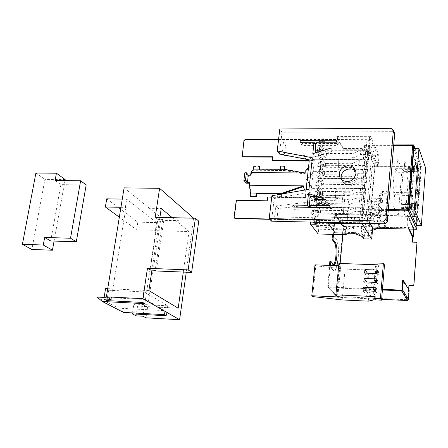 <?xml version="1.0" encoding="UTF-8"?>
<svg xmlns="http://www.w3.org/2000/svg" width="448" height="448" viewBox="0 0 448 448"><rect width="100%" height="100%" fill="white"/><g stroke="black" fill="none" stroke-linecap="round" stroke-linejoin="round"><path stroke-width="0.34" stroke-dasharray="2.24 1.68" d="M54.079 241.069L64.971 180.611M65.162 179.564L44.929 179.351L31.87 249.491M50.686 240.962L60.894 184.626L86.178 184.934M55.087 180.505L60.894 184.626M35.89 173.046L44.929 179.351M136.086 315.834L137.581 306.09L133.857 304.052L132.49 312.9M178.186 308.213L137.581 306.09M148.887 290.59L107.727 288.658M133.857 304.052L167.726 305.799L144.267 291.928L108.629 290.242L105.56 288.557M183.299 272.07L189.022 231.571L155.87 230.675L142.946 316.215M189.022 231.571L172.301 217.689M119.33 217.185L136.623 229.802L155.394 230.306L155.87 230.675M120.938 207.295L125.35 207.379L125.905 207.805L161.241 208.499M193.586 218.17L186.273 272.194M198.738 221.161L163.806 220.338L162.781 219.514L157.847 219.397L150.192 270.077M157.847 219.397L155.21 217.297M151.962 270.15L159.897 217.403M193.838 218.383L161.017 217.638L124.096 187.863M125.905 207.805L111.171 299.376M125.35 207.379L126.672 199.158L156.554 222.611L155.394 230.306M161.017 217.638L145.975 317.822M167.726 305.799L166.292 315.745M144.861 303.671L145.494 299.482L164.909 310.638L164.326 314.642M144.267 291.928L142.677 302.439M145.494 299.482L104.115 297.416M97.037 297.063L118.434 308.162L164.909 310.638M123.519 312.413L118.434 308.162M106.949 300.619L108.629 290.242M122.27 199.086L126.672 199.158M106.73 198.822L137.822 222.152L136.623 229.802M156.554 222.611L137.822 222.152M163.806 220.338L156.251 270.978M162.781 219.514L155.187 270.278M368.67 201.561L368.973 198.162L381.388 198.352L381.097 201.762L368.67 201.561L372.518 208.51L374.248 208.538L373.806 213.556L379.562 211.439L378.213 208.919L378.655 203.823L379.999 206.382L374.248 208.538M373.806 213.556L372.07 213.522L371.773 216.871L373.514 216.905L373.066 221.945L371.33 221.906L371.028 225.271L372.77 225.316L372.327 230.378L346.354 229.723L349.216 199.808L374.982 200.217L374.545 205.206L372.809 205.173L368.973 198.162M372.809 205.173L372.518 208.51M381.976 191.554L387.318 191.621L384.412 225.96L379.019 225.831L379.17 224.101L340.206 223.199L343.179 192.718L381.83 193.25L381.976 191.554L383.062 193.732L388.371 193.805L385.493 227.942L380.139 227.814L379.019 225.831M380.358 210.319L367.903 210.084L368.211 206.668L380.654 206.892L380.358 210.319L381.461 212.391L377.916 212.324L377.468 217.442L381.018 217.521L380.727 220.942L377.171 220.864L376.723 226.01L380.285 226.094L380.139 227.814M379.618 218.921L367.136 218.652L367.444 215.219L379.915 215.477L379.618 218.921L380.727 220.942M387.318 191.621L388.371 193.805M383.062 193.732L382.917 195.418L379.389 195.367L380.727 197.982L380.29 203.017L378.946 200.441L382.48 200.497L382.189 203.885L378.655 203.823M378.213 208.919L381.752 208.986L381.461 212.391M378.946 200.441L379.389 195.367M382.189 203.885L381.097 201.762M382.48 200.497L381.388 198.352M379.999 206.382L379.562 211.439M372.07 213.522L368.211 206.668M381.752 208.986L380.654 206.892M349.216 199.808L320.191 196.493L317.078 226.391L346.354 229.723M382.917 195.418L381.83 193.25M320.191 196.493L319.39 195.322L345.01 195.698L343.179 192.718M380.727 197.982L374.982 200.217M374.545 205.206L380.29 203.017M345.01 195.698L342.076 225.932L340.206 223.199M378.034 228.301L376.723 226.01M319.39 195.322L316.254 225.316L317.078 226.391M316.254 225.316L342.076 225.932M380.285 226.094L379.17 224.101M377.171 220.864L378.538 223.3L378.106 228.301M371.028 225.271L367.136 218.652M378.538 223.3L372.77 225.316M381.018 217.521L379.915 215.477M373.066 221.945L378.829 219.901L377.468 217.442M371.33 221.906L367.444 215.219M377.916 212.324L379.271 214.816L378.829 219.901M371.773 216.871L367.903 210.084M379.271 214.816L373.514 216.905M385.493 227.942L384.412 225.96M413.851 148.708L420.762 167.905L425.6 167.933M420.762 167.905L416.427 225.462M415.895 203.526L415.005 215.298L414.551 214.25L414.854 210.302L412.429 204.618L412.121 208.622L411.65 207.53L412.58 195.502L411.93 193.934L413.778 170.022L414.417 171.69L415.324 159.908L415.778 161.146L415.475 165.049L417.816 171.349L418.107 167.502L418.544 168.689L417.665 180.219L418.27 181.793L416.511 205.005L415.895 203.526L405.619 203.353L406.28 204.831L408.1 181.692L407.456 180.124L408.363 168.627L407.898 167.446L407.596 171.282L405.082 164.998L405.395 161.106L404.908 159.874L403.967 171.618L403.284 169.954L401.369 193.788L402.063 195.35L401.1 207.34L401.61 208.432L401.929 204.439L404.522 210.112L404.208 214.043L404.695 215.09L405.619 203.353M417.665 180.219L407.456 180.124M418.27 181.793L408.1 181.692M418.544 168.689L408.363 168.627M418.107 167.502L407.898 167.446M417.816 171.349L407.596 171.282M415.475 165.049L405.082 164.998M415.778 161.146L405.395 161.106M415.324 159.908L404.908 159.874M414.417 171.69L403.967 171.618M413.778 170.022L403.284 169.954M411.93 193.934L401.369 193.788M412.58 195.502L402.063 195.35M411.65 207.53L401.1 207.34M412.121 208.622L401.61 208.432M412.429 204.618L401.929 204.439M414.854 210.302L404.522 210.112M414.551 214.25L404.208 214.043M415.005 215.298L404.695 215.09M416.511 205.005L406.28 204.831M281.299 194.107L281.002 196.666L281.439 197.21L281.719 193.368L251.037 192.931L250.561 196.739M281.439 197.21L277.547 197.154L277.922 193.95L277.413 193.939M304.886 190.014L310.542 199.976L334.785 200.362L335.966 188.541L336.325 189.106L335.143 200.917L310.94 200.519L303.671 187.729L303.716 185.786L249.939 185.158L250.174 183.254L249.62 183.249M281.719 193.368L303.716 185.786M303.408 185.864L303.817 186.43L303.33 186.598M336.325 189.106L320.197 188.905L319.704 193.592L319.323 193.038L322.571 193.082L322.946 193.642L319.704 193.592M322.946 193.642L323.378 193.771L322.784 195.205L322.409 194.65L317.548 194.578L318.209 188.317L318.59 188.888L317.934 195.138L322.784 195.205M307.283 178.786L312.984 171.646L314.731 170.8L320.046 170.834L320.695 164.662L325.517 164.685L325.886 165.29L321.07 165.262L320.421 171.427L315.118 171.388L313.37 172.234L307.16 180.012L312.206 188.49L318.59 188.888M325.886 165.29L326.346 165.441L325.724 166.83L325.354 166.23L322.129 166.214L321.642 170.845L337.719 170.957L338.884 159.337L314.899 159.258L308.538 167.216M304.819 172.978L305.222 173.566L305.362 172.278L315.286 159.863L339.231 159.947L338.072 171.55L322.022 171.438L322.504 166.813L325.724 166.83M284.172 169.282L284.603 169.865L305.222 173.566L304.982 174.205L251.367 173.774L251.126 175.666L247.307 175.633L246.35 183.215M334.785 200.362L335.143 200.917M310.542 199.976L310.94 200.519M335.966 188.541L319.81 188.339L319.323 193.038M325.517 164.685L325.976 164.836L325.354 166.23M318.209 188.317L311.814 187.925L307.138 180.096M322.409 194.65L322.997 193.217L322.571 193.082M319.81 188.339L320.197 188.905M317.934 195.138L317.548 194.578M320.046 170.834L320.421 171.427M321.07 165.262L320.695 164.662M322.504 166.813L322.129 166.214M321.642 170.845L322.022 171.438M337.719 170.957L338.072 171.55M338.884 159.337L339.231 159.947M314.899 159.258L315.286 159.863M304.959 171.69L305.362 172.278M284.659 169.372L284.368 170.492L253.865 170.279L251.367 173.774M253.865 170.279L254.33 166.538L253.854 165.956M250.645 175.09L251.126 175.666M284.368 170.492L304.982 174.205M284.967 166.712L281.103 166.69L280.739 169.842L259.644 169.697L259.717 169.126M260.03 166.566L254.33 166.538M280.672 166.102L281.103 166.69M280.302 169.26L280.739 169.842M259.179 169.12L259.644 169.697M247.307 175.633L244.854 172.754M249.693 182.694L250.174 183.254M249.939 185.158L251.037 192.931M277.48 193.402L277.922 193.95M277.318 194.796L277.105 196.61L277.547 197.154M281.002 196.666L277.105 196.61M303.268 187.163L303.671 187.729M308.969 189.302L310.985 192.158L314.334 160.877L312.362 157.791M310.985 192.158L274.21 198.509L271.544 221.183M279.446 154.05L282.01 132.255L392.762 131.673L394.688 133.616M312.077 160.434L314.334 160.877M316.053 142.246L317.985 145.449L338.1 145.426L338.296 143.494L315.913 143.534M317.985 145.449L317.083 153.922L321.098 153.927L321.378 151.222L332.814 151.234L314.776 156.794L315.185 152.942M315.375 151.166L315.991 145.449L302.075 145.466L300.02 142.279M314.821 143.534L302.288 143.556L302.075 145.466M308.767 207.323L309.288 208.018L295.142 207.754L294.924 209.737L331.565 210.442L331.766 208.438L329.902 205.688M309.288 208.018L309.361 207.334M309.54 205.654L310.52 196.51M325.707 199.556L327.6 202.35L319.413 199.455M315.358 198.022L311.097 196.521M327.6 202.35L316.014 202.154L316.305 199.41M316.31 199.371L312.25 199.31L311.315 208.057L331.766 208.438M341.365 179.53L343.879 183.142C350.638 186.099 355.202 183.999 357.577 176.837L357.241 173.835L355.734 171.282M271.908 195.737L274.21 198.509M392.762 131.673L391.423 128.296M282.01 132.255L279.815 128.996M338.1 145.426L336.319 142.206M338.296 143.494L336.521 140.258M316.271 152.611L317.083 153.922M319.654 151.564L321.098 153.927M330.988 148.058L332.814 151.234M312.805 153.681L314.776 156.794M315.75 145.057L315.991 145.449M302.288 143.556L301.465 142.274M295.142 207.754L294.599 207.066M294.924 209.737L292.768 207.032M314.031 199.371L316.014 202.154M310.234 196.51L312.25 199.31M310.806 207.362L311.315 208.057M331.565 210.442L329.694 207.71M346.282 224.106L354.178 221.206L362.202 221.385L362.561 217.493L354.542 217.319L346.646 220.265L346.282 224.106L319.267 223.474L311.629 213.321L313.27 213.349L312.648 219.246L315.325 222.757C314.608 220.063 314.759 218.07 315.762 216.776L313.27 213.349M362.202 221.385L359.912 217.717L315.762 216.776M346.646 220.265L319.665 219.666L319.267 223.474M354.542 217.319L354.178 221.206M361.312 231.162L362.858 233.604L353.265 230.955L361.312 231.162L361.67 227.242L359.509 223.782C358.932 221.054 359.066 219.033 359.912 217.717M362.858 233.604L362.768 234.578L364.286 236.975L371.61 155.809L368.648 150.735L360.769 150.73L360.422 154.465L368.306 154.476L368.648 150.735M368.306 154.476L366.089 150.063L322.711 150.046C321.793 151.222 321.67 153.166 322.342 155.87L319.794 151.693L318.175 151.693L317.873 154.532L323.434 154.543L322.935 159.292L321.07 156.246L316.159 202.888L318.097 205.593L317.582 210.487L318.539 211.809L324.352 156.066L323.434 154.543M367.791 160.11L359.895 160.082L352.066 163.716L351.708 167.429L359.542 163.839L367.45 163.878L367.791 160.11L365.747 155.971C365.204 153.227 365.316 151.256 366.089 150.063M367.45 163.878L365.221 159.566L321.731 159.421C320.802 160.614 320.678 162.562 321.356 165.267L319.726 162.68L318.114 162.669L324.52 172.81L324.139 176.512L317.71 166.466L319.329 166.471L318.724 172.183L320.365 174.714C319.682 172.01 319.81 170.055 320.751 168.846L319.329 166.471M366.934 169.54L359.016 169.49L351.176 173.012L350.818 176.742L358.663 173.264L366.587 173.326L366.934 169.54L364.868 165.491C364.325 162.747 364.442 160.776 365.221 159.566M366.587 173.326L364.347 169.12L320.751 168.846M366.066 179.021L358.131 178.948L350.28 182.358L349.922 186.11L357.773 182.745L365.719 182.829L366.066 179.021L363.989 175.067C363.44 172.329 363.558 170.346 364.347 169.12M365.719 182.829L363.468 178.73L319.766 178.326C318.808 179.547 318.679 181.513 319.368 184.212L317.716 181.742L316.098 181.726L322.594 191.397L322.207 195.143L315.689 185.562L317.313 185.584L316.702 191.358L318.366 193.766C317.671 191.066 317.806 189.095 318.774 187.858L317.313 185.584M365.198 188.558L357.241 188.462L349.378 191.755L349.014 195.53L356.882 192.282L364.846 192.388L365.198 188.558L363.104 184.699C362.544 181.961 362.667 179.973 363.468 178.73M364.846 192.388L362.589 188.395L318.774 187.858M364.325 198.145L356.345 198.027L348.471 201.208L348.107 204.999L355.986 201.869L363.972 201.998L364.325 198.145L362.214 194.387C361.648 191.649 361.777 189.655 362.589 188.395M363.972 201.998L361.698 198.111L317.778 197.439C316.798 198.699 316.658 200.676 317.358 203.375L315.683 201.029L314.054 201.001L320.645 210.19L320.253 213.976L313.645 204.882L315.274 204.91L314.658 210.75L316.344 213.035C315.638 210.342 315.778 208.354 316.77 207.082L315.274 204.91M363.446 207.794L355.443 207.648L347.564 210.711L347.194 214.525L355.085 211.506L363.087 211.663L363.446 207.794L361.318 204.126C360.752 201.393 360.875 199.388 361.698 198.111M363.087 211.663L360.808 207.889L316.77 207.082M362.561 217.493L360.416 213.926C359.845 211.193 359.974 209.182 360.808 207.889M276.909 219.436L278.169 208.561L275.934 205.912L274.652 216.866L276.909 219.436L310.901 220.198L310.699 222.085M312.648 219.246L311.002 219.212L310.901 220.198L316.551 220.321L316.142 224.274M317.582 210.487L311.942 210.381L311.629 213.321M275.934 205.912L304.119 202.681L306.141 205.38L318.097 205.593M306.141 205.38L278.169 208.561M283.405 142.016L282.173 152.561L309.17 156.218L311.13 159.253L284.323 155.596L285.544 145.124L283.405 142.016L322.577 141.932L322.974 138.135L367.153 137.99L359.358 222.74L314.177 221.71L314.597 217.728L274.652 216.866M304.119 202.681L316.159 202.888M309.17 156.218L321.07 156.246M285.544 145.124L324.425 145.079L322.577 141.932M284.323 155.596L282.173 152.561M311.13 159.253L322.935 159.292M370.182 152.83L360.858 149.794L353.041 153.552L326.525 153.513L319.278 141.327L318.78 146.031L320.393 146.026L319.794 151.693M311.942 210.381L312.922 211.697L318.539 211.809M312.922 211.697L313.023 210.722L319.665 219.666M313.023 210.722L314.658 210.75M347.194 214.525L320.253 213.976M347.564 210.711L320.645 210.19M355.443 207.648L355.085 211.506M348.107 204.999L321.233 204.534L314.67 195.194L316.299 195.222L317.778 197.439M316.299 195.222L315.683 201.029M348.471 201.208L321.625 200.771L321.233 204.534M356.345 198.027L355.986 201.869M314.67 195.194L315.078 191.335L316.702 191.358M315.078 191.335L321.625 200.771M349.014 195.53L322.207 195.143M349.378 191.755L322.594 191.397M357.241 188.462L356.882 192.282M349.922 186.11L323.176 185.802L316.702 175.986L318.326 176.002L319.766 178.326M318.326 176.002L317.716 181.742M350.28 182.358L323.562 182.078L323.176 185.802M358.131 178.948L357.773 182.745M316.702 175.986L317.106 172.172L318.724 172.183M317.106 172.172L323.562 182.078M350.818 176.742L324.139 176.512M351.176 173.012L324.52 172.81M359.016 169.49L358.663 173.264M351.708 167.429L325.097 167.272L318.718 156.996L320.326 157.002L321.731 159.421M320.326 157.002L319.726 162.68M352.066 163.716L325.478 163.593L325.097 167.272M359.895 160.082L359.542 163.839M318.175 151.693L325.478 163.593M320.393 146.026L322.711 150.046M353.041 153.552L352.598 158.161L326.049 158.088L318.78 146.031M352.598 158.161L360.422 154.465M326.525 153.513L326.049 158.088M360.858 149.794L360.769 150.73L370.098 153.754M319.278 141.327L324.817 141.31L322.974 138.135M368.234 146.042L369.449 148.596L363.703 211.725L362.426 209.552L368.234 146.042L412.899 146.003L420.442 166.97L374.942 166.718L374.595 165.995L375.502 155.814L371.61 155.809M375.502 155.814L367.153 137.99M324.817 141.31L324.425 145.079M393.702 145.37L364.633 145.398L374.595 165.995L368.267 237.082L364.286 236.975M368.267 237.082L359.358 222.74M349.518 233.212L353.17 231.935L362.768 234.578M314.535 222.174L314.177 221.71M369.449 148.596L368.631 148.596L377.289 166.729L420.442 166.97L415.822 228.2L369.578 227.08L358.753 208.942L388.321 209.49M412.664 145.348L420.442 166.97L415.822 228.2L407.618 209.849M364.633 145.398L358.753 208.942M374.942 166.718L369.578 227.08M412.182 170.162L413.039 172.379L412.194 172.374L412.468 168.795L413.347 171.08L414.271 159.09L418.174 169.674L414.613 216.518L410.553 207.166L411.499 194.919L410.603 192.774L410.889 189.157L409.987 186.962L411.303 170.083L412.014 171.909L411.303 170.083L394.358 169.971L395.349 172.25L395.64 168.694L396.614 170.968L397.6 159.034L401.951 169.568L398.182 216.182L393.658 206.87L394.66 194.684L393.669 192.545L393.966 188.944L392.963 186.76L394.358 169.971M412.009 172.374L412.468 168.795L413.347 171.08L414.271 159.09L397.6 159.034M413.039 172.379L413.314 168.801L414.182 171.086L396.614 170.968M414.182 171.086L415.111 159.09L414.271 159.09L418.174 169.674L401.951 169.568M415.111 159.09L418.992 169.674L418.174 169.674L414.613 216.518L398.182 216.182M418.992 169.674L415.436 216.535L414.613 216.518L410.553 207.166L393.658 206.87M415.436 216.535L411.398 207.183L410.553 207.166L411.499 194.919L394.66 194.684M411.398 207.183L412.345 194.93L411.499 194.919L410.603 192.774L393.669 192.545M412.345 194.93L411.454 192.786L410.603 192.774L410.889 189.157L393.966 188.944M411.454 192.786L411.734 189.162L410.889 189.157L409.987 186.962L392.963 186.76M411.975 172.368L395.349 172.25M413.314 168.801L395.64 168.694M361.67 227.242L353.629 227.052L353.17 231.935M353.629 227.052L345.727 229.88L345.262 234.702M345.727 229.88L318.674 229.197L318.175 233.979M311.002 219.212L318.674 229.197M316.551 220.321L314.597 217.728M318.718 156.996L318.814 156.05L317.873 154.532M318.814 156.05L324.352 156.066M313.645 204.882L314.054 201.001M315.689 185.562L316.098 181.726M317.71 166.466L318.114 162.669M412.558 237.188L413.23 228.396L412.933 228.088L413.297 228.189L412.608 237.188M343.823 225.73L343.767 226.324L335.698 214.446L335.759 213.836L343.823 225.73L344.473 226.122L413.426 227.78L413.297 227.489L413.801 229.174M413.297 227.489L412.983 227.483L413.252 228.094M374.198 298.984L337.618 297.293L337.736 296.061L336.504 296.005L343.146 227.27L344.355 227.304L344.288 226.52L413.297 228.189M344.288 226.52L343.767 226.324M335.698 214.446L407.378 215.914L407.68 216.233L406.969 225.344L407.63 225.361L408.341 216.25L408.083 215.561L407.428 215.286L335.759 213.836M344.215 225.742L344.159 226.335M344.355 227.304L344.473 226.122M408.632 289.397L407.842 299.762L337.546 296.526L337.602 295.91L336.986 295.882L340.116 263.469M342.894 234.64L343.622 227.097L344.226 227.114M412.233 242.15L417.082 242.469M412.714 237.188L413.426 227.78M381.612 299.326L375.486 299.04M408.727 289.554L407.915 300.199M407.842 299.762L407.753 300.261M337.618 297.293L337.546 296.526M401.934 289.839L407.798 299.684M382.452 289.33L328.502 287L337.406 296.38M337.35 296.996L336.952 296.974L337.008 296.358M374.998 289.66L328.44 287.638L336.952 296.974M382.396 289.979L375.738 289.688M407.82 299.37L408.514 290.259L402.674 280.386M408.514 290.259L409.158 290.287M328.44 287.638L328.502 287M336.986 295.882L336.235 295.708L336.504 296.005M343.146 227.27L342.888 226.895L343.622 227.097M332.511 234.746L335.989 239.473C340.004 244.082 337.893 272.81 333.654 270.782L329.717 266.017L327.662 286.737L336.196 296.106L336.812 296.134L336.851 295.736M336.812 296.134L328.3 286.765L330.417 265.429M333.497 234.388L335.457 214.659L343.493 226.912M342.888 226.895L342.927 226.514L343.532 226.526M332.864 234.371L334.824 214.648L342.927 226.514M333.967 270.799C338.201 272.821 340.312 244.087 336.302 239.478L332.825 234.758M336.196 296.106L336.235 295.708M334.824 214.648L335.457 214.659M329.874 261.279L332.366 264.331L333.514 264.572M329.459 265.395L329.403 266.006L333.654 270.782M327.662 286.737L328.3 286.765M329.717 266.017L329.403 266.006M409.371 229.068L407.63 225.361M408.722 229.051L406.969 225.344M342.177 299.93L345.1 269.13L371.056 270.105L370.608 275.24L368.861 275.173L367.472 273.218M368.861 275.173L368.558 278.606L364.594 273.112M384.485 264.998L379.137 264.807L378.017 263.071M377.278 271.723L378.543 271.774L378.246 275.268L374.679 275.128L376.068 277.15L370.306 278.673L369.858 283.836L375.553 282.374M374.231 280.375L374.679 275.128M376.527 280.47L377.798 280.521L377.502 284.032L373.929 283.881L373.47 289.156M375.777 289.257L377.048 289.307L376.751 292.835L373.167 292.678L372.714 297.982M375.021 298.082L376.298 298.144L376.146 299.914M374.982 271.639L375.435 266.42L378.991 266.549L379.137 264.807M378.246 275.268L377.115 273.588M378.543 271.774L377.418 270.077M368.558 278.606L370.306 278.673M376.068 277.15L375.788 280.437M369.858 283.836L368.105 283.763L366.811 282.016M377.798 280.521L376.662 278.874M368.105 283.763L367.802 287.213L369.555 287.286L369.102 292.477L367.349 292.398L367.041 295.865L368.799 295.943L368.34 301.157M345.1 269.13L315.823 265.804L312.642 296.576M375.435 266.42L376.813 268.503L371.056 270.105M378.991 266.549L377.866 264.818M338.699 265.731L340.805 265.81L338.923 263.43M315.823 265.804L315 264.869M376.813 268.503L376.538 271.695M370.608 275.24L376.37 273.683M340.805 265.81L337.809 296.94M376.298 298.144L375.144 296.604M373.167 292.678L374.578 294.571L374.276 298.049M376.751 292.835L375.603 291.267M367.041 295.865L363.026 290.718M374.578 294.571L368.799 295.943M377.048 289.307L375.906 287.717M369.102 292.477L374.304 291.211M367.349 292.398L366.162 290.853M373.929 283.881L375.323 285.835L375.032 289.223M377.502 284.032L376.359 282.408M367.802 287.213L363.81 281.893M375.323 285.835L369.555 287.286M370.054 223.451L362.191 210.084L368.155 144.939L378.134 165.99L379.075 155.271L370.39 136.304L362.466 223.278M269.858 219.313L361.984 221.385L362.869 211.708L363.703 211.725M368.631 148.596L369.477 139.328L245.493 139.686L244.216 140.801L243.975 140.493M242.133 156.996L244.216 140.801M272.474 157.074L272.278 160.86M309.215 161L305.446 197.792L267.932 197.215L267.467 201.09L236.27 200.306M234.539 218.109L236.522 200.57M361.984 221.385L269.629 219.061M306.085 189.806L305.245 197.518L271.757 197.002M370.39 136.304L336.829 136.433L336.75 137.194L369.505 137.077L369.326 139.003L278.594 139.278M328.121 222.488L361.642 223.143L361.827 221.122M309.243 160.698L309.445 161M272.507 156.778L272.731 157.08M369.477 139.328L369.326 139.003M377.289 166.729L378.235 156.005L369.505 137.077M372.686 227.926L371.89 227.909L371.958 227.142L415.822 228.2L407.865 210.403L412.899 146.003M363.748 238.896L363.815 238.123L370.972 238.319L371.89 227.909L366.733 227.78L372.282 165.962L372.422 166.247L421.406 166.51L416.976 225.473M378.134 165.99L372.282 165.962M410.838 186.973L409.987 186.962L411.303 170.083L412.154 170.089M362.426 209.552L407.865 210.403M415.055 148.708L421.406 166.51M368.155 144.939L393.736 144.911M372.422 166.247L366.733 227.78M362.191 210.084L388.231 210.582M366.884 228.026L372.663 228.166M411.734 189.162L410.872 187.046M363.815 238.123L362.298 235.743L354.323 232.551L335.115 232.053L328.132 222.376M370.972 238.319L361.642 223.143M362.225 236.522L362.298 235.743M354.25 233.335L354.323 232.551M335.037 232.831L335.115 232.053M371.958 227.142L362.869 211.708M379.075 155.271L371.302 155.254L369.88 152.281L362.158 148.49L343.375 148.495L336.829 136.433M362.158 148.49L362.09 149.24L369.813 153.02L371.235 155.994L378.235 156.005M369.88 152.281L369.813 153.02M336.75 137.194L343.302 149.234L362.09 149.24M371.302 155.254L371.235 155.994M343.375 148.495L343.302 149.234M312.866 188.255L313.258 188.821M311.69 187.93L311.298 187.365M312.984 171.646L313.37 172.234M315.118 171.388L314.731 170.8M315.935 216.916L360.052 217.862M359.509 223.782L315.325 222.757M360.416 213.926L316.344 213.035M316.954 207.234L360.959 208.04M361.318 204.126L317.358 203.375M317.962 197.602L361.855 198.274M362.214 194.387L318.366 193.766M318.965 188.031L362.746 188.569M363.104 184.699L319.368 184.212M319.967 178.506L363.636 178.914M363.989 175.067L320.365 174.714M320.958 169.042L364.521 169.316M364.868 165.491L321.356 165.267M321.944 159.622L365.394 159.774M365.747 155.971L322.342 155.87M322.93 150.259L366.268 150.282M407.378 215.914L412.933 228.088M413.23 228.396L407.68 216.233M412.983 227.483L407.428 215.286M407.478 299.673L401.576 290.153M332.366 264.331L333.306 264.365M333.273 270.284L332.959 270.273M335.989 239.473L336.302 239.478M408.341 216.25L413.862 228.413M245.252 139.378L245.493 139.686M323.378 193.771L322.997 193.217M312.206 188.49L311.814 187.925M326.346 165.441L325.976 164.836M343.879 183.142L342.126 180.191M413.146 228.172L407.596 216.003M333.81 264.746L332.87 264.712M413.61 227.746L408.083 215.561"/><path stroke-width="0.67" d="M22.4 244.328L43.271 245.017L44.66 237.451L70.532 238.235L80.623 180.785L55.087 180.505L56.42 173.219L35.89 173.046L22.4 244.328L31.87 249.491L52.433 250.202L54.079 241.069M64.971 180.611L65.162 179.564L56.42 173.219M43.271 245.017L52.433 250.202M80.623 180.785L86.178 184.934L76.306 241.769L50.686 240.962L44.66 237.451M76.306 241.769L70.532 238.235M132.49 312.9L132.339 313.88L136.086 315.834L142.946 316.215L145.975 317.822L179.598 319.704L142.85 298.654L106.4 296.845L111.171 299.376L103.858 299.006L106.949 300.619L142.677 302.439L144.861 303.671L102.306 301.487L123.519 312.413L164.326 314.642L166.292 315.745L132.339 313.88M183.299 272.07L178.186 308.213L148.887 290.59L151.962 270.15M107.727 288.658L105.56 288.557L103.858 299.006M172.301 217.689L161.241 208.499L159.897 217.403M122.27 199.086L106.73 198.822L105.37 206.993L119.33 217.185M105.37 206.993L120.938 207.295M195.395 218.21L198.738 221.161L191.615 272.406L156.251 270.978L155.187 270.278L150.192 270.077L147.465 268.29L188.154 269.903L195.395 218.21L155.21 217.297L159.611 188.322L193.586 218.17M186.273 272.194L179.598 319.704M147.465 268.29L142.85 298.654M159.611 188.322L124.096 187.863L106.4 296.845M104.115 297.416L97.037 297.063L102.306 301.487M191.615 272.406L188.154 269.903M372.473 230.328L378.034 228.301M425.6 167.933L421.344 225.574L414.327 209.093L418.936 148.708L425.6 167.933M418.936 148.708L413.851 148.708L409.164 208.998L416.427 225.462L421.344 225.574M409.164 208.998L414.327 209.093M256.306 196.823L250.561 196.739L250.079 196.196L255.83 196.286L256.306 196.823L256.698 193.642L277.413 193.939M281.299 194.107L281.372 193.458L281.809 194.018L303.33 186.598M249.62 183.249L246.35 183.215L243.88 180.387L245.42 180.404L247.391 182.666L249.693 182.694L249.374 185.231L303.408 185.864L303.268 187.163L304.886 190.014M243.88 180.387L244.854 172.754L246.389 172.766L248.349 175.073L247.391 182.666M248.349 175.073L250.645 175.09L250.964 172.57L253.467 169.081L259.179 169.12L259.566 165.984L260.03 166.566L259.717 169.126M308.538 167.216L304.959 171.69L304.819 172.978L250.964 172.57M307.138 180.096L306.762 179.435L307.283 178.786M307.149 179.995L306.762 179.435M304.819 172.978L284.172 169.282L259.179 169.12M259.566 165.984L253.854 165.956L253.467 169.081M284.172 169.282L284.542 166.124L284.967 166.712L284.659 169.372M284.542 166.124L280.672 166.102L280.302 169.26M246.389 172.766L245.42 180.404M255.83 196.286L256.222 193.099L250.477 193.021L249.374 185.231M250.477 193.021L250.079 196.196M256.698 193.642L256.222 193.099L281.372 193.458L303.408 185.864M277.48 193.402L277.318 194.796M312.362 157.791L308.969 189.302L271.908 195.737L269.198 218.579L383.533 221.122L385.862 219.094L393.361 130.25L391.423 128.296L279.815 128.996L277.211 150.948L312.362 157.791M355.93 173.824C353.534 181.042 348.93 183.165 342.126 180.191C340.066 178.539 339.13 176.372 339.326 173.695C339.674 167.339 348.656 163.369 353.326 167.524C355.242 169.159 356.104 171.259 355.93 173.824M329.694 207.71L292.768 207.032L292.992 205.033L307.244 205.285L308.515 193.502L325.707 199.556L314.031 199.371L314.328 196.571L310.234 196.51L309.288 205.318L329.902 205.688L329.694 207.71M336.319 142.206L316.053 142.246L315.134 150.78L319.178 150.78L319.469 148.058L330.988 148.058L312.805 153.681L314.037 142.251L300.02 142.279L300.233 140.353L336.521 140.258L336.319 142.206M393.361 130.25L394.688 133.616L387.29 221.788L384.978 223.798L271.544 221.183L269.198 218.579M277.211 150.948L279.446 154.05L312.077 160.434M315.185 152.942L315.375 151.166M315.913 143.534L314.821 143.534M309.361 207.334L309.54 205.654M310.52 196.51L311.097 196.521M319.413 199.455L315.358 198.022M316.305 199.41L314.328 196.571M355.734 171.282L354.99 170.582C350.353 166.449 341.443 170.386 341.102 176.691L341.365 179.53M383.533 221.122L384.978 223.798M387.29 221.788L385.862 219.094M315.134 150.78L316.271 152.611M319.178 150.78L319.654 151.564M319.469 148.058L321.283 151.06M314.037 142.251L315.75 145.057M301.465 142.274L300.233 140.353M294.599 207.066L292.992 205.033M307.244 205.285L308.767 207.323M308.515 193.502L310.537 196.325M309.288 205.318L310.806 207.362M310.699 222.085L310.481 224.14L318.175 233.979L345.262 234.702L349.518 233.212M310.481 224.14L316.142 224.274L314.535 222.174M388.321 209.49L407.618 209.849L412.664 145.348L393.702 145.37M413.762 285.533L408.946 285.331L413.762 285.533L416.998 242.284L412.233 242.15L412.608 237.188M408.946 285.331L408.632 289.397M340.116 263.469L342.894 234.64M413.851 285.695L416.998 242.284M412.334 242.15L412.714 237.188M407.915 300.199L407.887 300.541L381.612 299.326M375.486 299.04L374.198 298.984M409.035 285.494L408.727 289.554M407.753 300.261L408.464 299.398L409.158 290.287L403.34 280.414L402.674 280.386L401.934 289.839L401.576 290.153L382.452 289.33M403.34 280.414L402.606 289.873L401.526 290.808L382.396 289.979M375.738 289.688L374.998 289.66M330.417 265.429L330.826 261.313L333.81 264.746C335.171 264.74 336.162 262.024 336.79 256.592C337.282 249.934 336.834 245.302 335.44 242.704L332.998 239.428L333.497 234.388M333.514 264.572C334.606 263.592 335.384 260.921 335.854 256.564C336.353 249.9 335.899 245.274 334.505 242.676L332.046 239.4L332.511 234.746L332.864 234.371M332.046 239.4L332.998 239.428M330.826 261.313L329.874 261.279L329.459 265.395M413.801 229.174L413.19 237.205L409.371 229.068M408.722 229.051L412.558 237.188L413.19 237.205M364.594 273.112L364.907 269.612L377.418 270.077L377.115 273.588L364.594 273.112M367.472 273.218L364.907 269.612M378.017 263.071L383.398 263.256L380.425 298.637L374.993 298.39L375.144 296.604L335.882 294.818L338.923 263.43L377.866 264.818L378.017 263.071M376.359 282.408L363.81 281.893L364.123 278.37L376.662 278.874L376.359 282.408M375.603 291.267L363.026 290.718L363.339 287.179L375.906 287.717L375.603 291.267M383.398 263.256L384.485 264.998L381.545 300.166L376.146 299.914L374.993 298.39M375.788 280.437L375.626 282.358L374.231 280.375L376.527 280.47M374.304 291.211L374.875 291.071L373.47 289.156L375.777 289.257M338.699 265.731L315 264.869L311.797 295.742L312.642 296.576L342.177 299.93L368.34 301.157L374.125 299.83L372.714 297.982L375.021 298.082M376.281 273.56L374.982 271.639L377.278 271.723M366.811 282.016L364.123 278.37M376.538 271.695L376.376 273.56M311.797 295.742L337.809 296.94L335.882 294.818M374.276 298.049L374.125 299.83M366.162 290.853L363.339 287.179M375.032 289.223L374.875 291.071M381.545 300.166L380.425 298.637M271.757 197.002L267.702 196.941L267.238 200.816L236.27 200.306L234.108 217.095L234.64 218.17L235.368 218.54L269.858 219.313M278.594 139.278L245.252 139.378L243.975 140.493L242.133 156.996L272.474 157.074M241.886 156.699L272.507 156.778L272.278 160.86L309.215 161M234.898 218.422L234.539 218.109M269.629 219.061L234.64 218.17M272.054 160.558L309.243 160.698L306.085 189.806M362.466 223.278L362.404 223.972L328.054 223.177L328.121 222.488M393.736 144.911L413.689 144.889L415.055 148.708M388.231 210.582L408.537 210.963L413.689 144.889M372.663 228.166L416.69 229.247L408.537 210.963M370.054 223.451L372.686 227.926L371.7 239.12L363.748 238.896L362.225 236.522L354.25 233.335L335.037 232.831L328.054 223.177M416.976 225.473L416.69 229.247M410.872 187.046L412.182 170.162M362.404 223.972L371.7 239.12M401.526 290.808L407.428 300.3M408.464 299.398L402.606 289.873M335.44 242.704L334.505 242.676M354.99 170.582L353.326 167.524"/></g></svg>
